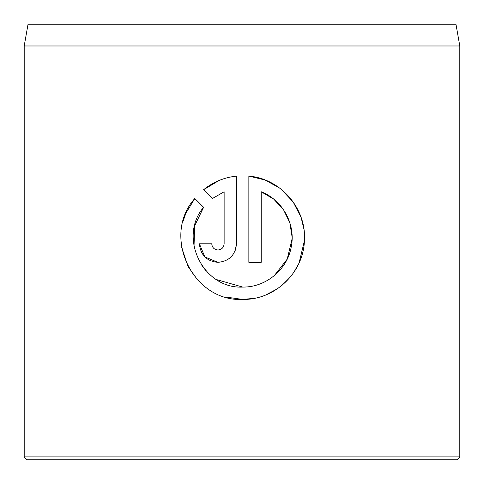 <?xml version="1.0" encoding="UTF-8"?>
<svg xmlns="http://www.w3.org/2000/svg" width="484" height="484" viewBox="0 0 484 484"><rect width="100%" height="100%" fill="white"/><g stroke="black" fill="none" stroke-linecap="round" stroke-linejoin="round"><path stroke-width="0.73" d="M194.023 246.501L194.635 225.859L203.607 207.291C177.834 237.305 203.147 289.099 242.672 287.072L216.487 279.57M205.99 270.78L201.888 265.583M279.589 188.034L265.081 180.006L248.855 176.109C280.799 178.687 306.62 208.628 304.412 240.693C303.426 272.788 274.809 300.038 242.672 299.433L254.475 298.295M265.801 294.944L277.102 288.96M282.142 285.191L289.976 277.411M293.782 272.395L298.707 263.719M299.136 262.782L304.406 240.826M303.879 228.962L301.139 217.546M301.121 217.491L293.104 201.864L281.065 189.165M217.945 249.98C214.206 249.623 212.143 247.56 211.762 243.797C212.143 247.56 214.206 249.623 217.945 249.98C221.684 249.623 223.747 247.56 224.128 243.797L224.128 191.773L212.349 198.549L203.552 189.752C213.099 182.008 224.074 177.459 236.488 176.109L236.488 243.797C235.369 255.08 229.186 261.263 217.945 262.34C206.716 261.281 200.533 255.104 199.402 243.797L211.762 243.797M234.51 252.134L235.055 250.948M235.139 250.748L236.488 243.797M28.042 24.2L455.958 24.2L459.8 45.98L24.2 45.98L28.042 24.2M459.8 456.896L456.896 459.8L27.104 459.8L24.2 456.896L459.8 456.896L459.8 45.98M225.453 296.988L242.672 299.433C192.523 302.004 161.196 235.75 194.81 198.494L203.607 207.291M242.672 287.072C265.825 287.448 287.181 269.733 291.211 247.094C296.02 224.425 282.674 200.007 261.215 191.773L261.215 262.34L248.855 262.34L248.855 176.109M24.2 456.896L24.2 45.98M212.349 198.549L224.128 191.773M218.974 180.52L203.552 189.752M199.402 243.797L204.835 256.913M204.889 256.968L217.945 262.34M194.81 198.494L185.868 213.232M185.808 213.365L183 221.46M181.603 247.197L187.974 266.412M188.058 266.581L197.587 279.909M261.215 191.773L273.702 199.106L283.521 209.735L289.856 222.791L292.124 237.16M292.112 238.679L287.2 259.134L274.289 275.644"/></g></svg>
